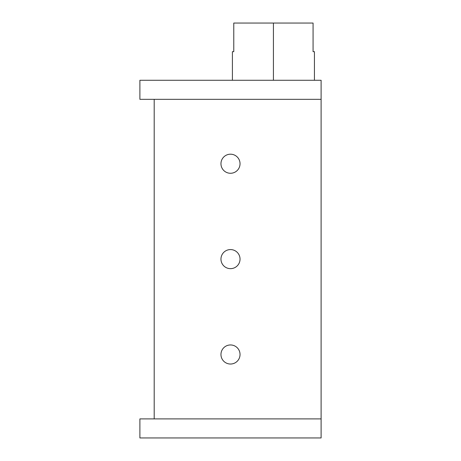 <?xml version="1.0" encoding="UTF-8"?>
<svg xmlns="http://www.w3.org/2000/svg" width="461" height="461" viewBox="0 0 461 461"><rect width="100%" height="100%" fill="white"/><g stroke="black" fill="none" stroke-linecap="round" stroke-linejoin="round"><path stroke-width="0.69" d="M154.199 99.328L154.199 418.899L154.199 99.328M321.11 437.95L139.89 437.95L321.11 437.95L321.11 99.328L139.89 99.328L139.89 80.277L321.11 80.277L321.11 437.95M139.89 418.899L321.11 418.899L139.89 418.899L139.89 437.95L139.89 418.899M321.11 99.328L321.11 80.277L139.89 80.277L139.89 99.328L321.11 99.328M313.071 51.667C314.88 51.667 314.88 51.667 313.071 51.667L313.071 23.05L233.773 23.05L233.773 51.667L233.773 23.05L273.419 23.05L273.419 80.277L273.419 23.05L313.071 23.05L313.071 51.667L314.437 51.667L314.437 80.277M232.407 80.277L232.407 51.667L233.773 51.667C231.964 51.667 231.964 51.667 233.773 51.667M220.963 354.492A9.537 9.537 0 0 0 230.5 364.029A9.537 9.537 0 0 0 240.037 354.492A9.537 9.537 0 0 0 230.5 344.955A9.537 9.537 0 0 0 220.963 354.492A9.537 9.537 0 0 0 230.5 364.029A9.537 9.537 0 0 0 240.037 354.492A9.537 9.537 0 0 0 230.5 344.955A9.537 9.537 0 0 0 220.963 354.492M220.963 259.117A9.537 9.537 0 0 0 230.5 268.654A9.537 9.537 0 0 0 240.037 259.117A9.537 9.537 0 0 0 230.5 249.574A9.537 9.537 0 0 0 220.963 259.117A9.537 9.537 0 0 0 230.5 268.654A9.537 9.537 0 0 0 240.037 259.117A9.537 9.537 0 0 0 230.5 249.574A9.537 9.537 0 0 0 220.963 259.117M220.963 163.736A9.537 9.537 0 0 0 230.5 173.273A9.537 9.537 0 0 0 240.037 163.736A9.537 9.537 0 0 0 230.5 154.199A9.537 9.537 0 0 0 220.963 163.736A9.537 9.537 0 0 0 230.5 173.273A9.537 9.537 0 0 0 240.037 163.736A9.537 9.537 0 0 0 230.5 154.199A9.537 9.537 0 0 0 220.963 163.736"/></g></svg>
